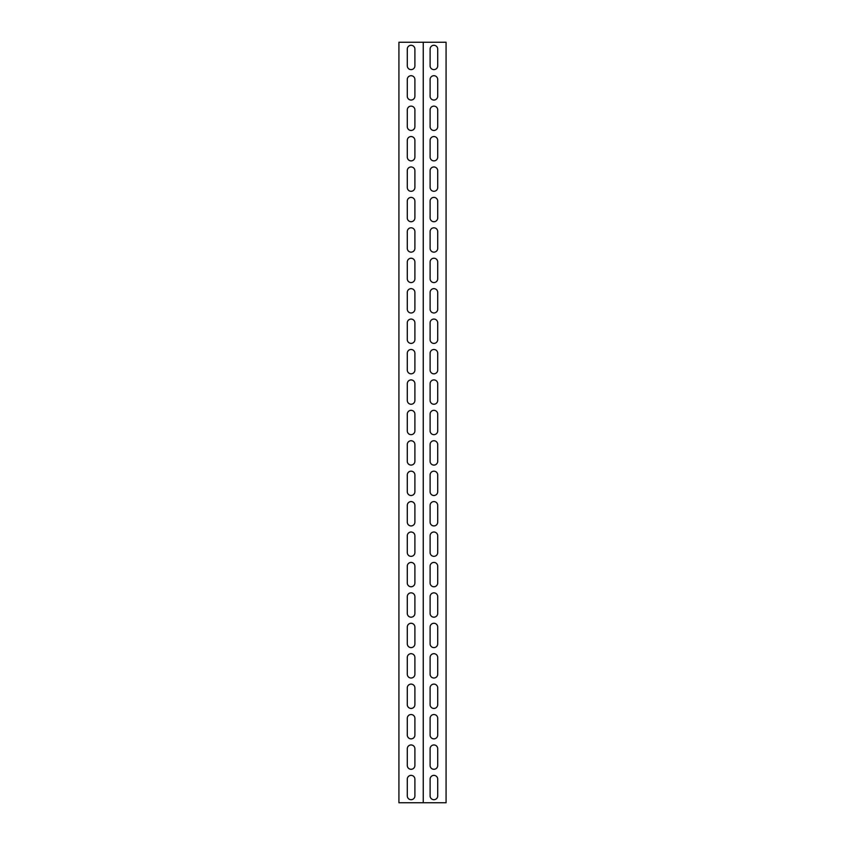 <?xml version="1.0" encoding="UTF-8"?>
<svg xmlns="http://www.w3.org/2000/svg" width="845" height="845" viewBox="0 0 845 845"><rect width="100%" height="100%" fill="white"/><g stroke="black" fill="none" stroke-linecap="round" stroke-linejoin="round"><path stroke-width="1.27" d="M420.218 802.75L423.26 802.75L423.26 42.25L398.924 42.25L398.924 802.75L420.218 802.75M423.26 802.75L446.075 802.75L446.075 42.25L423.26 42.25M437.71 795.905A3.802 3.802 0 0 1 433.907 799.708A3.802 3.802 0 0 1 430.105 795.905L430.105 779.174A3.802 3.802 0 0 1 433.907 775.372A3.802 3.802 0 0 1 437.71 779.174L437.71 795.905M437.71 765.486A3.802 3.802 0 0 1 433.907 769.288A3.802 3.802 0 0 1 430.105 765.486L430.105 748.754A3.802 3.802 0 0 1 433.907 744.952A3.802 3.802 0 0 1 437.71 748.754L437.71 765.486M437.71 735.065A3.802 3.802 0 0 1 433.907 738.868A3.802 3.802 0 0 1 430.105 735.065L430.105 718.334A3.802 3.802 0 0 1 433.907 714.532A3.802 3.802 0 0 1 437.71 718.334L437.71 735.065M437.71 704.645A3.802 3.802 0 0 1 433.907 708.448A3.802 3.802 0 0 1 430.105 704.645L430.105 687.914A3.802 3.802 0 0 1 433.907 684.112A3.802 3.802 0 0 1 437.71 687.914L437.71 704.645M437.71 674.226A3.802 3.802 0 0 1 433.907 678.028A3.802 3.802 0 0 1 430.105 674.226L430.105 657.495A3.802 3.802 0 0 1 433.907 653.692A3.802 3.802 0 0 1 437.71 657.495L437.71 674.226M437.71 643.805A3.802 3.802 0 0 1 433.907 647.608A3.802 3.802 0 0 1 430.105 643.805L430.105 627.074A3.802 3.802 0 0 1 433.907 623.272A3.802 3.802 0 0 1 437.71 627.074L437.71 643.805M437.71 613.385A3.802 3.802 0 0 1 433.907 617.188A3.802 3.802 0 0 1 430.105 613.385L430.105 596.654A3.802 3.802 0 0 1 433.907 592.852A3.802 3.802 0 0 1 437.71 596.654L437.71 613.385M437.71 582.965A3.802 3.802 0 0 1 433.907 586.768A3.802 3.802 0 0 1 430.105 582.965L430.105 566.235A3.802 3.802 0 0 1 433.907 562.432A3.802 3.802 0 0 1 437.71 566.235L437.71 582.965M437.71 552.545A3.802 3.802 0 0 1 433.907 556.348A3.802 3.802 0 0 1 430.105 552.545L430.105 535.814A3.802 3.802 0 0 1 433.907 532.012A3.802 3.802 0 0 1 437.71 535.814L437.71 552.545M437.71 522.125A3.802 3.802 0 0 1 433.907 525.928A3.802 3.802 0 0 1 430.105 522.125L430.105 505.394A3.802 3.802 0 0 1 433.907 501.592A3.802 3.802 0 0 1 437.71 505.394L437.71 522.125M437.71 491.705A3.802 3.802 0 0 1 433.907 495.508A3.802 3.802 0 0 1 430.105 491.705L430.105 474.974A3.802 3.802 0 0 1 433.907 471.172A3.802 3.802 0 0 1 437.71 474.974L437.71 491.705M437.71 461.286A3.802 3.802 0 0 1 433.907 465.088A3.802 3.802 0 0 1 430.105 461.286L430.105 444.554A3.802 3.802 0 0 1 433.907 440.752A3.802 3.802 0 0 1 437.71 444.554L437.71 461.286M437.71 430.865A3.802 3.802 0 0 1 433.907 434.668A3.802 3.802 0 0 1 430.105 430.865L430.105 414.134A3.802 3.802 0 0 1 433.907 410.332A3.802 3.802 0 0 1 437.71 414.134L437.71 430.865M437.71 400.445A3.802 3.802 0 0 1 433.907 404.248A3.802 3.802 0 0 1 430.105 400.445L430.105 383.714A3.802 3.802 0 0 1 433.907 379.912A3.802 3.802 0 0 1 437.71 383.714L437.71 400.445M437.71 370.025A3.802 3.802 0 0 1 433.907 373.828A3.802 3.802 0 0 1 430.105 370.025L430.105 353.294A3.802 3.802 0 0 1 433.907 349.492A3.802 3.802 0 0 1 437.71 353.294L437.71 370.025M437.71 339.605A3.802 3.802 0 0 1 433.907 343.408A3.802 3.802 0 0 1 430.105 339.605L430.105 322.874A3.802 3.802 0 0 1 433.907 319.072A3.802 3.802 0 0 1 437.71 322.874L437.71 339.605M437.71 309.185A3.802 3.802 0 0 1 433.907 312.988A3.802 3.802 0 0 1 430.105 309.185L430.105 292.454A3.802 3.802 0 0 1 433.907 288.652A3.802 3.802 0 0 1 437.71 292.454L437.71 309.185M437.71 278.765A3.802 3.802 0 0 1 433.907 282.568A3.802 3.802 0 0 1 430.105 278.765L430.105 262.034A3.802 3.802 0 0 1 433.907 258.232A3.802 3.802 0 0 1 437.71 262.034L437.71 278.765M437.71 248.345A3.802 3.802 0 0 1 433.907 252.148A3.802 3.802 0 0 1 430.105 248.345L430.105 231.614A3.802 3.802 0 0 1 433.907 227.812A3.802 3.802 0 0 1 437.71 231.614L437.71 248.345M437.71 217.925A3.802 3.802 0 0 1 433.907 221.728A3.802 3.802 0 0 1 430.105 217.925L430.105 201.194A3.802 3.802 0 0 1 433.907 197.392A3.802 3.802 0 0 1 437.71 201.194L437.71 217.925M437.71 187.505A3.802 3.802 0 0 1 433.907 191.308A3.802 3.802 0 0 1 430.105 187.505L430.105 170.774A3.802 3.802 0 0 1 433.907 166.972A3.802 3.802 0 0 1 437.71 170.774L437.71 187.505M437.71 157.085A3.802 3.802 0 0 1 433.907 160.888A3.802 3.802 0 0 1 430.105 157.085L430.105 140.354A3.802 3.802 0 0 1 433.907 136.552A3.802 3.802 0 0 1 437.71 140.354L437.71 157.085M437.71 126.665A3.802 3.802 0 0 1 433.907 130.468A3.802 3.802 0 0 1 430.105 126.665L430.105 109.934A3.802 3.802 0 0 1 433.907 106.132A3.802 3.802 0 0 1 437.71 109.934L437.71 126.665M437.71 96.245A3.802 3.802 0 0 1 433.907 100.048A3.802 3.802 0 0 1 430.105 96.245L430.105 79.514A3.802 3.802 0 0 1 433.907 75.712A3.802 3.802 0 0 1 437.71 79.514L437.71 96.245M437.71 65.825A3.802 3.802 0 0 1 433.907 69.628A3.802 3.802 0 0 1 430.105 65.825L430.105 49.094A3.802 3.802 0 0 1 433.907 45.292A3.802 3.802 0 0 1 437.71 49.094L437.71 65.825M407.29 79.514A3.802 3.802 0 0 1 411.092 75.712A3.802 3.802 0 0 1 414.895 79.514L414.895 96.245A3.802 3.802 0 0 1 411.092 100.048A3.802 3.802 0 0 1 407.29 96.245L407.29 79.514M407.29 140.354A3.802 3.802 0 0 1 411.092 136.552A3.802 3.802 0 0 1 414.895 140.354L414.895 157.085A3.802 3.802 0 0 1 411.092 160.888A3.802 3.802 0 0 1 407.29 157.085L407.29 140.354M407.29 201.194A3.802 3.802 0 0 1 411.092 197.392A3.802 3.802 0 0 1 414.895 201.194L414.895 217.925A3.802 3.802 0 0 1 411.092 221.728A3.802 3.802 0 0 1 407.29 217.925L407.29 201.194M407.29 262.034A3.802 3.802 0 0 1 411.092 258.232A3.802 3.802 0 0 1 414.895 262.034L414.895 278.765A3.802 3.802 0 0 1 411.092 282.568A3.802 3.802 0 0 1 407.29 278.765L407.29 262.034M407.29 322.874A3.802 3.802 0 0 1 411.092 319.072A3.802 3.802 0 0 1 414.895 322.874L414.895 339.605A3.802 3.802 0 0 1 411.092 343.408A3.802 3.802 0 0 1 407.29 339.605L407.29 322.874M407.29 383.714A3.802 3.802 0 0 1 411.092 379.912A3.802 3.802 0 0 1 414.895 383.714L414.895 400.445A3.802 3.802 0 0 1 411.092 404.248A3.802 3.802 0 0 1 407.29 400.445L407.29 383.714M407.29 444.554A3.802 3.802 0 0 1 411.092 440.752A3.802 3.802 0 0 1 414.895 444.554L414.895 461.286A3.802 3.802 0 0 1 411.092 465.088A3.802 3.802 0 0 1 407.29 461.286L407.29 444.554M407.29 505.394A3.802 3.802 0 0 1 411.092 501.592A3.802 3.802 0 0 1 414.895 505.394L414.895 522.125A3.802 3.802 0 0 1 411.092 525.928A3.802 3.802 0 0 1 407.29 522.125L407.29 505.394M407.29 566.235A3.802 3.802 0 0 1 411.092 562.432A3.802 3.802 0 0 1 414.895 566.235L414.895 582.965A3.802 3.802 0 0 1 411.092 586.768A3.802 3.802 0 0 1 407.29 582.965L407.29 566.235M407.29 627.074A3.802 3.802 0 0 1 411.092 623.272A3.802 3.802 0 0 1 414.895 627.074L414.895 643.805A3.802 3.802 0 0 1 411.092 647.608A3.802 3.802 0 0 1 407.29 643.805L407.29 627.074M407.29 687.914A3.802 3.802 0 0 1 411.092 684.112A3.802 3.802 0 0 1 414.895 687.914L414.895 704.645A3.802 3.802 0 0 1 411.092 708.448A3.802 3.802 0 0 1 407.29 704.645L407.29 687.914M407.29 748.754A3.802 3.802 0 0 1 411.092 744.952A3.802 3.802 0 0 1 414.895 748.754L414.895 765.486A3.802 3.802 0 0 1 411.092 769.288A3.802 3.802 0 0 1 407.29 765.486L407.29 748.754M407.29 779.174A3.802 3.802 0 0 1 411.092 775.372A3.802 3.802 0 0 1 414.895 779.174L414.895 795.905A3.802 3.802 0 0 1 411.092 799.708A3.802 3.802 0 0 1 407.29 795.905L407.29 779.174M407.29 718.334A3.802 3.802 0 0 1 411.092 714.532A3.802 3.802 0 0 1 414.895 718.334L414.895 735.065A3.802 3.802 0 0 1 411.092 738.868A3.802 3.802 0 0 1 407.29 735.065L407.29 718.334M407.29 657.495A3.802 3.802 0 0 1 411.092 653.692A3.802 3.802 0 0 1 414.895 657.495L414.895 674.226A3.802 3.802 0 0 1 411.092 678.028A3.802 3.802 0 0 1 407.29 674.226L407.29 657.495M407.29 596.654A3.802 3.802 0 0 1 411.092 592.852A3.802 3.802 0 0 1 414.895 596.654L414.895 613.385A3.802 3.802 0 0 1 411.092 617.188A3.802 3.802 0 0 1 407.29 613.385L407.29 596.654M407.29 535.814A3.802 3.802 0 0 1 411.092 532.012A3.802 3.802 0 0 1 414.895 535.814L414.895 552.545A3.802 3.802 0 0 1 411.092 556.348A3.802 3.802 0 0 1 407.29 552.545L407.29 535.814M407.29 474.974A3.802 3.802 0 0 1 411.092 471.172A3.802 3.802 0 0 1 414.895 474.974L414.895 491.705A3.802 3.802 0 0 1 411.092 495.508A3.802 3.802 0 0 1 407.29 491.705L407.29 474.974M407.29 414.134A3.802 3.802 0 0 1 411.092 410.332A3.802 3.802 0 0 1 414.895 414.134L414.895 430.865A3.802 3.802 0 0 1 411.092 434.668A3.802 3.802 0 0 1 407.29 430.865L407.29 414.134M407.29 353.294A3.802 3.802 0 0 1 411.092 349.492A3.802 3.802 0 0 1 414.895 353.294L414.895 370.025A3.802 3.802 0 0 1 411.092 373.828A3.802 3.802 0 0 1 407.29 370.025L407.29 353.294M407.29 292.454A3.802 3.802 0 0 1 411.092 288.652A3.802 3.802 0 0 1 414.895 292.454L414.895 309.185A3.802 3.802 0 0 1 411.092 312.988A3.802 3.802 0 0 1 407.29 309.185L407.29 292.454M407.29 231.614A3.802 3.802 0 0 1 411.092 227.812A3.802 3.802 0 0 1 414.895 231.614L414.895 248.345A3.802 3.802 0 0 1 411.092 252.148A3.802 3.802 0 0 1 407.29 248.345L407.29 231.614M407.29 170.774A3.802 3.802 0 0 1 411.092 166.972A3.802 3.802 0 0 1 414.895 170.774L414.895 187.505A3.802 3.802 0 0 1 411.092 191.308A3.802 3.802 0 0 1 407.29 187.505L407.29 170.774M407.29 109.934A3.802 3.802 0 0 1 411.092 106.132A3.802 3.802 0 0 1 414.895 109.934L414.895 126.665A3.802 3.802 0 0 1 411.092 130.468A3.802 3.802 0 0 1 407.29 126.665L407.29 109.934M407.29 49.094A3.802 3.802 0 0 1 411.092 45.292A3.802 3.802 0 0 1 414.895 49.094L414.895 65.825A3.802 3.802 0 0 1 411.092 69.628A3.802 3.802 0 0 1 407.29 65.825L407.29 49.094"/></g></svg>
